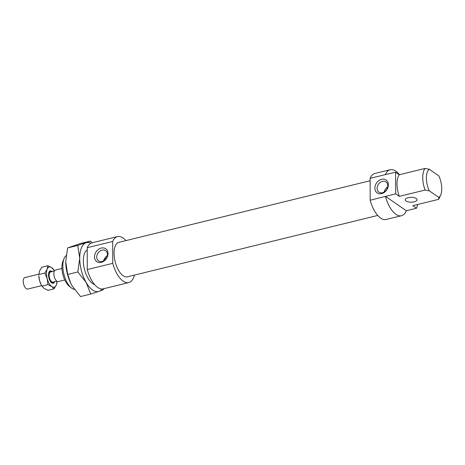 <?xml version="1.0" encoding="UTF-8"?>
<svg xmlns="http://www.w3.org/2000/svg" width="465" height="465" viewBox="0 0 465 465"><rect width="100%" height="100%" fill="white"/><g stroke="black" fill="none" stroke-linecap="round" stroke-linejoin="round"><path stroke-width="0.7" d="M54.271 281.79A5.923 2.744 -103.8 0 1 53.161 282.825A5.923 2.744 -103.8 0 1 48.738 274.995A5.923 2.744 -103.8 0 1 50.342 271.328A5.923 2.744 -103.8 0 1 51.807 271.729M41.641 285.65L27.673 289.073A5.923 2.744 -103.8 0 1 23.25 281.244A5.923 2.744 -103.8 0 1 24.854 277.576L38.822 274.147M56.794 281.174L52.987 282.11A5.179 2.401 -103.8 0 1 49.116 275.257A5.179 2.401 -103.8 0 1 50.516 272.042L54.324 271.112M64.757 279.982L58.259 281.575A5.923 2.744 -103.8 0 1 53.835 273.745A5.923 2.744 -103.8 0 1 55.44 270.078L61.938 268.485M94.575 284.534A18.059 8.358 -103.8 0 1 91.954 283.075A18.059 8.358 -103.8 0 1 83.345 260.731A18.059 8.358 -103.8 0 1 84.624 253.158A18.059 8.358 -103.8 0 1 87.205 249.949M90.908 243.224A25.162 11.648 76.2 0 0 86.06 242.777A25.162 11.648 76.2 0 0 79.73 258.232A25.162 11.648 76.2 0 0 86.199 282.534A25.162 11.648 76.2 0 0 92.611 290.032A25.162 11.648 76.2 0 0 99.004 291.381L90.687 294.06L86.199 282.534L77.841 271.961L79.73 258.232L77.748 245.456L90.501 241.05L92.163 242.782M103.672 288.736L103.445 289.649L99.004 291.381A25.162 11.648 76.2 0 0 102.12 288.98M90.501 241.05L80.358 243.538L67.599 247.944L65.71 261.673L67.692 274.449L70.872 283.522L72.18 285.969L80.538 296.548L90.687 294.06M70.849 283.481A25.162 11.648 -103.8 0 1 70.831 283.441A25.162 11.648 -103.8 0 1 65.722 262.609A25.162 11.648 -103.8 0 1 65.722 262.603L65.722 262.597M77.748 245.456L67.599 247.944M77.841 271.961L67.692 274.449M57.038 281.337L56.335 284.958A10.364 4.795 76.2 0 0 57.015 281.325M47.203 278.645L44.867 273.065L47.168 269.194A10.364 4.795 76.2 0 0 46.477 273.437A10.364 4.795 76.2 0 0 47.203 278.645A10.364 4.795 76.2 0 0 51.784 286.527A10.364 4.795 76.2 0 0 56.335 284.958L54.033 288.823L51.784 286.527L47.942 284.621L47.203 278.645M41.112 284.615L40.943 284.272A10.364 4.795 -103.8 0 1 39.554 280.523A10.364 4.795 -103.8 0 1 38.839 275.693L39.554 280.523L41.112 284.615L41.891 286.103L44.134 288.405L47.976 290.311L54.033 288.823M52.179 271.636A6.365 2.947 76.2 0 0 48.965 272.17A6.365 2.947 76.2 0 0 48.511 274.838A6.365 2.947 76.2 0 0 51.551 282.714A6.365 2.947 76.2 0 0 54.649 281.703M54.452 270.88A10.364 4.795 76.2 0 0 51.72 267.625A10.364 4.795 76.2 0 0 47.168 269.194L47.878 265.718L51.72 267.625L54.469 270.857M47.878 265.718L41.827 267.201L39.519 271.072L38.816 274.553L44.867 273.065M47.942 284.621L41.891 286.103M87.199 247.717L112.687 241.469L112.763 263.335L87.275 269.584L87.199 247.717A23.686 10.962 -103.8 0 1 91.989 242.823L117.476 236.575A23.686 10.962 -103.8 0 1 125.928 240.603M112.687 241.469A23.686 10.962 -103.8 0 1 117.476 236.575M377.731 215.446L127.346 276.832A17.763 8.225 -103.8 0 1 114.076 253.338A17.763 8.225 -103.8 0 1 118.889 242.329L370.123 180.734M414.181 201.851A5.923 2.43 179.8 0 0 417.088 199.752A5.923 2.43 179.8 0 0 414.1 197.654A5.923 2.43 179.8 0 0 408.154 197.689A5.923 2.43 179.8 0 0 405.248 199.793A5.923 2.43 179.8 0 0 408.235 201.891A5.923 2.43 179.8 0 0 414.181 201.851M429.34 190.859A15.101 6.992 -103.8 0 1 426.388 178.043A15.101 6.992 -103.8 0 1 429.265 169.254L424.998 168.452A17.763 8.225 76.2 0 0 422.737 177.665A17.763 8.225 76.2 0 0 425.074 190.057L429.34 190.859L438.873 197.439L438.547 199.363A17.763 8.225 76.2 0 0 439.553 197.602L440.68 194.986A15.101 6.992 -103.8 0 1 438.873 197.439M424.998 168.452L399.255 174.764L395.599 172.242L395.674 193.841L399.33 196.369L425.074 190.057M399.33 196.369A17.763 8.225 -103.8 0 1 396.994 183.977A17.763 8.225 -103.8 0 1 399.255 174.764M395.674 193.841L370.187 200.223L370.111 178.357A23.686 10.962 -103.8 0 1 374.906 173.468L390.199 169.713A23.686 10.962 -103.8 0 1 399.464 174.718M370.111 178.357L385.404 174.607A23.686 10.962 -103.8 0 1 390.199 169.713M382.468 192.719A6.219 4.888 -55.4 0 0 387.461 187.831A6.219 4.888 -55.4 0 0 385.979 181.937A6.219 4.888 -55.4 0 0 382.428 181.379A6.219 4.888 -55.4 0 0 377.435 186.267A6.219 4.888 -55.4 0 0 378.917 192.167A6.219 4.888 -55.4 0 0 382.468 192.719M381.596 179.321A7.847 6.167 124.6 0 1 388.374 184.82A7.847 6.167 124.6 0 1 381.643 193.632A7.847 6.167 124.6 0 1 374.866 188.133A7.847 6.167 124.6 0 1 381.596 179.321M101.231 248.054A7.847 6.167 124.6 0 1 108.008 253.559A7.847 6.167 124.6 0 1 101.277 262.37A7.847 6.167 124.6 0 1 94.5 256.866A7.847 6.167 124.6 0 1 101.231 248.054M102.102 261.458A6.219 4.888 -55.4 0 0 107.095 256.57A6.219 4.888 -55.4 0 0 105.613 250.67A6.219 4.888 -55.4 0 0 102.062 250.112A6.219 4.888 -55.4 0 0 97.069 255A6.219 4.888 -55.4 0 0 98.551 260.9A6.219 4.888 -55.4 0 0 102.102 261.458M74.435 289.433A17.763 8.225 -103.8 0 1 71.319 287.876A17.763 8.225 -103.8 0 1 62.851 265.899A17.763 8.225 -103.8 0 1 64.106 258.447A17.763 8.225 -103.8 0 1 66.094 255.663M64.106 258.447L62.978 261.068A15.101 6.992 76.2 0 0 61.909 267.398A15.101 6.992 76.2 0 0 69.111 286.08L71.319 287.876M429.265 169.254L438.797 175.84A15.101 6.992 -103.8 0 1 441.75 188.651A15.101 6.992 -103.8 0 1 440.68 194.986M438.547 199.363L412.804 205.675L416.506 208.233L406.311 210.732L385.479 196.34M107.322 255.692A6.219 4.888 -55.4 0 0 104.445 258.912L103.335 261.005M106.148 258.494L104.445 258.912M387.688 186.959A6.219 4.888 -55.4 0 0 384.212 191.981M385.404 174.607L395.599 172.242M417.576 204.507A23.686 10.962 -103.8 0 1 416.506 208.233M406.311 210.732A23.686 10.962 -103.8 0 1 401.475 215.725A23.686 10.962 -103.8 0 1 385.479 196.474M401.475 215.725L386.183 219.474A23.686 10.962 -103.8 0 1 370.187 200.223M134.391 275.106A23.686 10.962 -103.8 0 1 128.759 282.586L103.271 288.835A23.686 10.962 -103.8 0 1 87.275 269.584M128.759 282.586A23.686 10.962 -103.8 0 1 112.763 263.335M87.205 250.094L86.839 250.187"/></g></svg>

